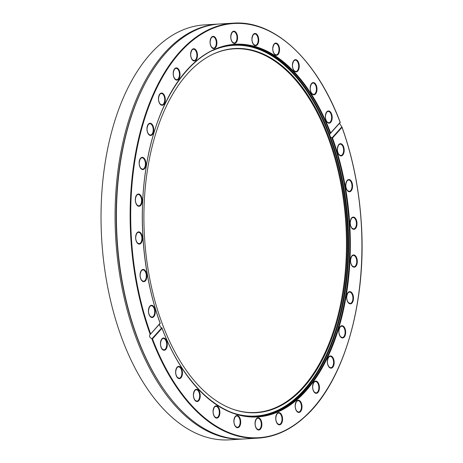 <?xml version="1.0" encoding="UTF-8"?>
<svg xmlns="http://www.w3.org/2000/svg" width="463" height="463" viewBox="0 0 463 463"><rect width="100%" height="100%" fill="white"/><g stroke="black" fill="none" stroke-linecap="round" stroke-linejoin="round"><path stroke-width="0.69" d="M219.126 24.018A207.852 115.403 86.6 0 0 218.443 24.053L204.403 24.898A207.852 115.403 86.6 0 0 150.487 53.858A207.852 115.403 86.6 0 0 108.394 290.642A207.852 115.403 86.6 0 0 229.341 439.85L243.382 439.005A207.852 115.403 86.6 0 0 244.065 438.965M159.475 324.181L159.399 324.47A186.23 103.399 86.6 0 0 160.256 326.78L161.992 328.267L161.819 327.758L151.968 338.754L152.489 338.87A207.441 115.171 86.6 0 0 312.571 408.765A207.441 115.171 86.6 0 0 342.018 127.394L332.515 137.997L331.994 137.876L341.85 126.879L339.512 123.297M330.362 133.483L329.928 133.819M160.233 323.307C143.941 278.622 138.344 222.934 145.208 173.804C154.625 100.373 192.394 46.173 234.805 44.726A186.23 103.399 86.6 0 1 330.252 133.547L329.563 134.6A186.23 103.399 -93.4 0 1 330.42 136.909L331.994 137.876M150.498 334.176L160.111 323.215A186.641 103.625 -93.4 0 1 186.699 70.307A186.641 103.625 -93.4 0 1 330.634 132.945L340.137 122.342A207.441 115.171 86.6 0 0 180.055 52.441A207.441 115.171 86.6 0 0 150.608 333.817L150.22 334.431A207.852 115.403 -93.4 0 1 179.586 52.111A207.852 115.403 -93.4 0 1 233.502 23.15L219.803 23.972A207.852 115.403 86.6 0 0 165.887 52.938A207.852 115.403 86.6 0 0 146.094 81.592A207.852 115.403 86.6 0 0 164.66 390.546A207.852 115.403 86.6 0 0 244.742 438.924L258.441 438.102A207.852 115.403 -93.4 0 1 151.818 338.725L151.968 338.754M151.818 338.725C149.497 337.405 148.964 335.976 150.22 334.431L149.896 334.703M231.326 408.638A182.138 101.125 86.6 0 0 345.902 224.619A182.138 101.125 86.6 0 0 210.115 55.647M187.312 73.982A182.416 101.281 86.6 0 0 146.713 259.998A182.416 101.281 86.6 0 0 231.627 408.754A182.416 101.281 86.6 0 0 346.671 224.572A182.416 101.281 86.6 0 0 210.399 55.496A182.416 101.281 86.6 0 0 187.312 73.982M146.094 81.592L145.752 82.223A207.03 114.946 86.6 0 0 164.243 389.962L164.66 390.546M218.443 24.053A207.852 115.403 86.6 0 0 164.527 53.019A207.852 115.403 86.6 0 0 122.435 289.797A207.852 115.403 86.6 0 0 243.382 439.005M159.399 324.47L160.256 326.78M341.85 126.879L342.018 127.394L341.85 126.879M340.137 122.342L330.524 133.298M160.111 323.215L150.336 334.361M329.563 134.6A186.23 103.399 86.6 0 0 234.272 44.761M256.612 416.555A186.23 103.399 86.6 0 0 330.42 136.909M161.957 327.931C183.111 384.232 220.949 419.328 257.144 416.521A186.23 103.399 86.6 0 0 331.849 137.841M332.515 137.997A186.641 103.625 -93.4 0 1 305.927 390.905A186.641 103.625 -93.4 0 1 161.992 328.267L152.489 338.87M161.905 338.864A6.135 3.409 -93.4 0 1 167.276 344.061A6.135 3.409 -93.4 0 1 162.415 349.484A6.135 3.409 -93.4 0 1 161.905 338.864M177.086 367.234A6.135 3.409 -93.4 0 1 182.457 372.431A6.135 3.409 -93.4 0 1 177.595 377.854A6.135 3.409 -93.4 0 1 177.086 367.234M194.854 390.153A6.135 3.409 -93.4 0 1 200.219 395.35A6.135 3.409 -93.4 0 1 195.363 400.767A6.135 3.409 -93.4 0 1 194.854 390.153M214.519 406.734A6.135 3.409 -93.4 0 1 219.89 411.931A6.135 3.409 -93.4 0 1 215.035 417.354A6.135 3.409 -93.4 0 1 214.519 406.734M235.337 416.347A6.135 3.409 -93.4 0 1 240.702 421.544A6.135 3.409 -93.4 0 1 235.846 426.961A6.135 3.409 -93.4 0 1 235.337 416.347M256.496 418.616A6.135 3.409 -93.4 0 1 261.867 423.813A6.135 3.409 -93.4 0 1 257.006 429.236A6.135 3.409 -93.4 0 1 256.496 418.616M277.192 413.459A6.135 3.409 -93.4 0 1 282.557 418.656A6.135 3.409 -93.4 0 1 277.702 424.079A6.135 3.409 -93.4 0 1 277.192 413.459M296.621 401.074A6.135 3.409 -93.4 0 1 301.992 406.271A6.135 3.409 -93.4 0 1 297.136 411.688A6.135 3.409 -93.4 0 1 296.621 401.074M314.047 381.934A6.135 3.409 -93.4 0 1 319.418 387.132A6.135 3.409 -93.4 0 1 314.562 392.549A6.135 3.409 -93.4 0 1 314.047 381.934M328.794 356.776A6.135 3.409 -93.4 0 1 334.164 361.973A6.135 3.409 -93.4 0 1 329.303 367.39A6.135 3.409 -93.4 0 1 328.794 356.776M340.293 326.565A6.135 3.409 -93.4 0 1 345.664 331.763A6.135 3.409 -93.4 0 1 340.809 337.18A6.135 3.409 -93.4 0 1 340.293 326.565M348.107 292.466A6.135 3.409 -93.4 0 1 353.477 297.663A6.135 3.409 -93.4 0 1 348.622 303.086A6.135 3.409 -93.4 0 1 348.107 292.466M351.932 255.79A6.135 3.409 -93.4 0 1 357.303 260.987A6.135 3.409 -93.4 0 1 352.447 266.404A6.135 3.409 -93.4 0 1 351.932 255.79M351.625 217.94A6.135 3.409 -93.4 0 1 356.996 223.137A6.135 3.409 -93.4 0 1 352.14 228.554A6.135 3.409 -93.4 0 1 351.625 217.94M347.198 180.373A6.135 3.409 -93.4 0 1 352.563 185.57A6.135 3.409 -93.4 0 1 347.707 190.987A6.135 3.409 -93.4 0 1 347.198 180.373M338.812 144.537A6.135 3.409 -93.4 0 1 344.183 149.734A6.135 3.409 -93.4 0 1 339.327 155.151A6.135 3.409 -93.4 0 1 338.812 144.537M174.661 68.732A6.135 3.409 -93.4 0 1 180.026 73.93A6.135 3.409 -93.4 0 1 175.17 79.352A6.135 3.409 -93.4 0 1 174.661 68.732M159.914 93.891A6.135 3.409 -93.4 0 1 165.279 99.088A6.135 3.409 -93.4 0 1 160.424 104.511A6.135 3.409 -93.4 0 1 159.914 93.891M148.415 124.101A6.135 3.409 -93.4 0 1 153.78 129.299A6.135 3.409 -93.4 0 1 148.924 134.716A6.135 3.409 -93.4 0 1 148.415 124.101M140.596 158.201A6.135 3.409 -93.4 0 1 145.967 163.398A6.135 3.409 -93.4 0 1 141.111 168.816A6.135 3.409 -93.4 0 1 140.596 158.201M136.77 194.882A6.135 3.409 -93.4 0 1 142.141 200.08A6.135 3.409 -93.4 0 1 137.285 205.497A6.135 3.409 -93.4 0 1 136.77 194.882M137.077 232.733A6.135 3.409 -93.4 0 1 142.448 237.93A6.135 3.409 -93.4 0 1 137.592 243.347A6.135 3.409 -93.4 0 1 137.077 232.733M141.51 270.294A6.135 3.409 -93.4 0 1 146.881 275.491A6.135 3.409 -93.4 0 1 142.019 280.914A6.135 3.409 -93.4 0 1 141.51 270.294M149.89 306.136A6.135 3.409 -93.4 0 1 155.261 311.333A6.135 3.409 -93.4 0 1 150.406 316.75A6.135 3.409 -93.4 0 1 149.89 306.136M326.803 111.803A6.135 3.409 -93.4 0 1 332.168 117A6.135 3.409 -93.4 0 1 327.312 122.417A6.135 3.409 -93.4 0 1 326.803 111.803M311.622 83.433A6.135 3.409 -93.4 0 1 316.987 88.63A6.135 3.409 -93.4 0 1 312.131 94.047A6.135 3.409 -93.4 0 1 311.622 83.433M293.855 60.514A6.135 3.409 -93.4 0 1 299.225 65.711A6.135 3.409 -93.4 0 1 294.37 71.134A6.135 3.409 -93.4 0 1 293.855 60.514M274.189 43.933A6.135 3.409 -93.4 0 1 279.554 49.13A6.135 3.409 -93.4 0 1 274.698 54.547A6.135 3.409 -93.4 0 1 274.189 43.933M253.371 34.32A6.135 3.409 -93.4 0 1 258.742 39.517A6.135 3.409 -93.4 0 1 253.886 44.94A6.135 3.409 -93.4 0 1 253.371 34.32M232.212 32.051A6.135 3.409 -93.4 0 1 237.577 37.248A6.135 3.409 -93.4 0 1 232.721 42.665A6.135 3.409 -93.4 0 1 232.212 32.051M211.516 37.208A6.135 3.409 -93.4 0 1 216.887 42.405A6.135 3.409 -93.4 0 1 212.025 47.822A6.135 3.409 -93.4 0 1 211.516 37.208M192.081 49.593A6.135 3.409 -93.4 0 1 197.452 54.79A6.135 3.409 -93.4 0 1 192.596 60.213A6.135 3.409 -93.4 0 1 192.081 49.593M159.405 324.424A185.686 103.093 86.6 0 0 160.308 326.832M234.405 413.395A185.686 103.093 86.6 0 0 347.499 224.526A185.686 103.093 86.6 0 0 212.604 50.56M178.897 71.105A5.73 3.183 86.6 0 0 175.934 68.31L174.626 69.028C172.745 72.604 172.844 75.886 174.921 78.872L176.623 79.746A5.73 3.183 86.6 0 0 178.897 71.105M164.151 96.263A5.73 3.183 86.6 0 0 161.188 93.468L159.88 94.186C157.999 97.762 158.097 101.044 160.175 104.03L161.876 104.904A5.73 3.183 86.6 0 0 164.151 96.263M152.651 126.474A5.73 3.183 86.6 0 0 149.688 123.673L148.38 124.397C146.499 127.973 146.597 131.255 148.675 134.241L150.377 135.109A5.73 3.183 86.6 0 0 152.651 126.474M144.838 160.574A5.73 3.183 86.6 0 0 141.875 157.773L140.561 158.496C138.686 162.073 138.784 165.355 140.862 168.341L142.563 169.209A5.73 3.183 86.6 0 0 144.838 160.574M141.007 197.25A5.73 3.183 86.6 0 0 138.049 194.454L136.735 195.172C134.86 198.749 134.959 202.03 137.036 205.022L138.738 205.89A5.73 3.183 86.6 0 0 141.007 197.25M141.319 235.1A5.73 3.183 86.6 0 0 138.356 232.304L137.042 233.022C135.167 236.599 135.265 239.88 137.343 242.872L139.045 243.741A5.73 3.183 86.6 0 0 141.319 235.1M145.747 272.666A5.73 3.183 86.6 0 0 142.789 269.871L141.475 270.589C139.594 274.165 139.699 277.447 141.771 280.433L143.472 281.307A5.73 3.183 86.6 0 0 145.747 272.666M154.127 308.503A5.73 3.183 86.6 0 0 151.169 305.707L149.856 306.425C147.981 310.002 148.079 313.283 150.157 316.275L151.858 317.143A5.73 3.183 86.6 0 0 154.127 308.503M166.142 341.237A5.73 3.183 86.6 0 0 163.184 338.441L161.871 339.159C159.99 342.736 160.094 346.017 162.166 349.004L163.867 349.878A5.73 3.183 86.6 0 0 166.142 341.237M181.322 369.607A5.73 3.183 86.6 0 0 178.365 366.812L177.051 367.529C175.17 371.106 175.274 374.388 177.346 377.374L179.048 378.248A5.73 3.183 86.6 0 0 181.322 369.607M199.09 392.526A5.73 3.183 86.6 0 0 196.127 389.724L194.819 390.448C192.938 394.025 193.036 397.306 195.114 400.292L196.816 401.161A5.73 3.183 86.6 0 0 199.09 392.526M218.756 409.107A5.73 3.183 86.6 0 0 215.799 406.311L214.485 407.029C212.61 410.606 212.708 413.887 214.78 416.874L216.481 417.742A5.73 3.183 86.6 0 0 218.756 409.107M239.574 418.72A5.73 3.183 86.6 0 0 236.61 415.919L235.302 416.642C233.421 420.213 233.52 423.5 235.598 426.487L237.299 427.355A5.73 3.183 86.6 0 0 239.574 418.72M260.733 420.989A5.73 3.183 86.6 0 0 257.775 418.193L256.461 418.911C254.586 422.488 254.685 425.769 256.757 428.755L258.458 429.629A5.73 3.183 86.6 0 0 260.733 420.989M281.429 415.832A5.73 3.183 86.6 0 0 278.466 413.037L277.158 413.754C275.277 417.331 275.375 420.612 277.453 423.599L279.154 424.473A5.73 3.183 86.6 0 0 281.429 415.832M300.863 403.447A5.73 3.183 86.6 0 0 297.9 400.645L296.586 401.369C294.711 404.946 294.809 408.227 296.887 411.213L298.589 412.082A5.73 3.183 86.6 0 0 300.863 403.447M318.284 384.307A5.73 3.183 86.6 0 0 315.326 381.506L314.012 382.23C312.137 385.801 312.236 389.082 314.313 392.074L316.015 392.942A5.73 3.183 86.6 0 0 318.284 384.307M333.03 359.149A5.73 3.183 86.6 0 0 330.073 356.348L328.759 357.071C326.884 360.642 326.982 363.93 329.054 366.916L330.756 367.784A5.73 3.183 86.6 0 0 333.03 359.149M344.53 328.938A5.73 3.183 86.6 0 0 341.572 326.143L340.259 326.861C338.384 330.437 338.482 333.719 340.56 336.705L342.261 337.573A5.73 3.183 86.6 0 0 344.53 328.938M352.343 294.838A5.73 3.183 86.6 0 0 349.386 292.043L348.072 292.761C346.197 296.337 346.295 299.619 348.373 302.605L350.074 303.473A5.73 3.183 86.6 0 0 352.343 294.838M356.174 258.157A5.73 3.183 86.6 0 0 353.211 255.362L351.897 256.08C350.022 259.656 350.121 262.938 352.198 265.924L353.9 266.798A5.73 3.183 86.6 0 0 356.174 258.157M355.862 220.307A5.73 3.183 86.6 0 0 352.904 217.512L351.591 218.229C349.715 221.806 349.814 225.087 351.892 228.08L353.593 228.948A5.73 3.183 86.6 0 0 355.862 220.307M351.434 182.746A5.73 3.183 86.6 0 0 348.471 179.945L347.163 180.663C345.282 184.239 345.381 187.521 347.458 190.513L349.16 191.381A5.73 3.183 86.6 0 0 351.434 182.746M343.054 146.904A5.73 3.183 86.6 0 0 340.091 144.109L338.777 144.826C336.902 148.403 337 151.685 339.078 154.671L340.78 155.545A5.73 3.183 86.6 0 0 343.054 146.904M331.039 114.176A5.73 3.183 86.6 0 0 328.076 111.375L326.768 112.092C324.887 115.669 324.991 118.95 327.063 121.943L328.765 122.811A5.73 3.183 86.6 0 0 331.039 114.176M315.859 85.805A5.73 3.183 86.6 0 0 312.895 83.004L311.587 83.728C309.706 87.299 309.805 90.58 311.883 93.572L313.584 94.44A5.73 3.183 86.6 0 0 315.859 85.805M298.091 62.887A5.73 3.183 86.6 0 0 295.134 60.092L293.82 60.809C291.945 64.386 292.043 67.667 294.115 70.654L295.816 71.528A5.73 3.183 86.6 0 0 298.091 62.887M278.425 46.306A5.73 3.183 86.6 0 0 275.462 43.505L274.154 44.228C272.273 47.805 272.371 51.086 274.449 54.073L276.151 54.941A5.73 3.183 86.6 0 0 278.425 46.306M257.607 36.693A5.73 3.183 86.6 0 0 254.65 33.897L253.336 34.615C251.461 38.192 251.559 41.473 253.637 44.46L255.339 45.333A5.73 3.183 86.6 0 0 257.607 36.693M236.448 34.424A5.73 3.183 86.6 0 0 233.485 31.623L232.177 32.346C230.296 35.917 230.395 39.205 232.472 42.191L234.174 43.059A5.73 3.183 86.6 0 0 236.448 34.424M215.752 39.581A5.73 3.183 86.6 0 0 212.795 36.78L211.481 37.503C209.6 41.08 209.704 44.361 211.776 47.348L213.478 48.216A5.73 3.183 86.6 0 0 215.752 39.581M196.318 51.966A5.73 3.183 86.6 0 0 193.36 49.171L192.047 49.888C190.171 53.465 190.27 56.746 192.348 59.733L194.049 60.601A5.73 3.183 86.6 0 0 196.318 51.966M341.983 127.059C352.621 156.639 359.051 188.441 361.273 222.471C366.852 302.374 343.945 381.761 305.186 416.544C290.735 429.832 275.155 437.014 258.441 438.102M330.46 133.39L340.259 122.463M340.264 122.429C316.68 59.501 274.362 20.031 233.502 23.15M160.227 323.342L150.434 334.269"/></g></svg>
